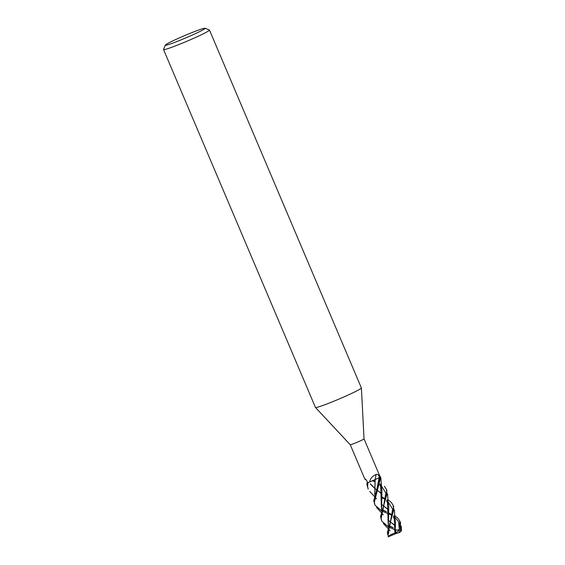 <?xml version="1.0" encoding="UTF-8"?>
<svg xmlns="http://www.w3.org/2000/svg" width="565" height="565" viewBox="0 0 565 565"><rect width="100%" height="100%" fill="white"/><g stroke="black" fill="none" stroke-linecap="round" stroke-linejoin="round"><path stroke-width="0.85" d="M205.046 28.25L209.396 30.002A24.952 1.483 157 0 1 209.474 30.065L361.388 387.95A24.952 1.483 157 0 1 361.395 387.986A24.952 1.483 157 0 1 343.125 397.28A24.952 1.483 157 0 1 317.339 407.252A24.952 1.483 157 0 1 315.468 407.478A24.952 1.483 157 0 1 315.454 407.45L163.539 49.558A24.952 1.483 157 0 1 163.539 49.459L165.305 45.115A21.625 1.285 157 0 1 181.492 36.951A21.625 1.285 157 0 1 203.471 28.476A21.625 1.285 157 0 1 205.046 28.25A21.625 1.285 157 0 1 190.073 36.047A21.625 1.285 157 0 1 166.936 45.031A21.625 1.285 157 0 1 165.305 45.115M381.509 510.859L374.976 505.103L374.369 502.13L380.768 477.008L380.245 477.093L364.03 438.878A7.486 0.445 157 0 1 364.03 438.878A7.486 0.445 157 0 1 358.549 441.668A7.486 0.445 157 0 1 350.809 444.662A7.486 0.445 157 0 1 350.251 444.726A7.486 0.445 157 0 1 350.244 444.719M209.474 30.065A24.952 1.483 157 0 1 191.45 39.289A24.952 1.483 157 0 1 165.425 49.36A24.952 1.483 157 0 1 163.539 49.558M366.275 480.059L364.863 479.127L365.421 479.078M374.772 494.961L375.174 479.508A140.734 90.838 83.6 0 1 376.135 474.501C377.427 473.851 378.479 474.664 379.292 476.938L379.574 477.587L375.174 479.508L380.549 477.199M375.118 479.537L375.174 479.508A6.879 0.41 157 0 1 375.118 479.537A6.879 0.41 157 0 1 374.652 479.763A6.879 0.41 157 0 1 369.722 481.952C370.174 478.647 372.314 476.161 376.135 474.501M369.722 481.952A7.486 0.445 157 0 1 367.674 482.68L367.391 482.03C366.311 479.869 365.477 478.852 364.884 478.979A140.734 131.25 126.9 0 1 366.014 479.713M368.069 482.496L366.791 483.096M367.081 482.962A8.277 0.487 157 0 0 368.09 482.616L375.089 479.586L368.083 482.616A8.277 0.487 157 0 1 367.081 482.962L366.946 484.629L368.189 489.12L367.575 486.119L367.992 482.658L374.652 479.763M380.238 477.1L380.245 477.093A7.486 0.445 157 0 1 379.574 477.58L379.503 477.616M380.231 477.326A8.277 0.487 157 0 0 380.754 477.001A8.277 0.487 157 0 1 380.231 477.326L373.74 500.639L374.976 505.117M374.75 495.011L375.096 479.551M376.022 479.134L379.136 477.757A139.647 90.132 83.6 0 1 379.292 476.938M394.688 515.633L398 518.324L399.858 521.156L399.095 532.71L396.065 533.501L395.67 529.73L395.726 532.788L394.999 532.993L395.528 522.272L395.133 519.857M400.91 530.055L400.034 532.279A8.32 0.494 157 0 1 399.095 532.71M400.451 531.856L400.493 522.653L399.858 521.156M382.929 510.329L386.298 511.713M392.159 515.407L388.543 513.832M388.445 513.79L382.561 511.367M387.322 532.654L388.402 536.743L387.964 534.151L393.699 506.643L393.063 505.145L393.84 509.623L387.322 532.654M387.901 499.63L391.206 502.32L393.063 505.145M385.365 499.411L381.742 497.822M381.213 484.77L380.217 484.212M374.856 481.768L372.455 480.801M380.535 516.643L381.763 521.107L381.163 518.14L386.898 490.625L386.262 489.135L387.046 493.718L380.535 516.643M389.723 526.333L393.099 527.71M395.246 529.801L389.356 527.378M388.303 526.87L381.763 521.107M399.109 532.654L399.335 529.278C397.979 530.253 396.658 530.323 395.366 529.49M388.777 510.131L384.433 506.621M383.501 505.922L381.107 503.98M375.478 497.038L375.337 496.684M399.335 529.278L398.608 521.686L393.65 515.887L398.608 521.686L399.335 529.278M392.251 514.969L388.635 512.886L392.251 514.969M386.509 511.805L383.049 509.997L386.509 511.805M376.904 489.361L379.136 477.771L376.834 489.565M394.97 533.014C390.923 534.363 388.664 535.698 388.19 537.018M394.914 533.035L394.229 517.159M388.784 510.04L384.461 506.537M388.36 526.976L388.734 506.261L388.339 503.846M381.982 494.121L377.639 490.618M376.7 489.911L374.312 487.976M374.228 487.906L371.057 484.805M388.346 527.025L387.435 501.148M381.982 494.029L377.667 490.54M374.242 487.793L370.28 483.725M388.692 533.551L388.459 530.267M390.429 521.587L392.675 509.058L386.863 499.891M385.457 498.966L381.841 496.875M384.405 486.31L386.262 489.135M395.571 526.135L391.22 522.618M390.295 521.926L387.901 519.991M381.566 510.965L381.94 490.258L381.537 487.828M380.718 485.328L380.054 483.937L380.641 485.144L381.552 511.014M393.311 527.802L389.85 526.008L393.311 527.802M383.706 505.371L385.881 493.047L380.068 483.887L385.881 493.047L383.635 505.576M374.962 480.822L373.769 480.215L374.962 480.822M387.908 519.885L390.323 521.848M391.255 522.533L395.578 526.036M399.519 529.144L395.98 533.607L388.409 536.75M395.726 532.788L395.98 533.607M367.992 482.658A8.313 0.494 157 0 1 367.045 482.976M380.768 477.008A8.313 0.494 157 0 1 380.266 477.312M364.842 479.099L350.251 444.726L315.468 407.478M364.03 438.878L361.395 387.986M388.628 512.949L392.124 515.548M393.346 516.862L395.302 520.881M395.26 520.64C394.554 516.262 394.716 514.948 394.448 510.061M369.736 491.458L374.362 496.381M375.153 497.292L376.445 498.881M383.331 523.487L387.95 528.395M388.741 529.292L390.034 530.888M388.466 504.637C387.767 500.399 387.929 499.093 387.654 494.057M381.834 496.939L385.33 499.545M386.552 500.858L388.508 504.884M373.755 480.222L374.955 480.886M379.765 484.855L381.721 488.887M401.461 531.192L401.242 526.064M376.537 507.476L381.156 512.384M381.947 513.295L383.24 514.885M381.672 488.619L380.859 478.061"/></g></svg>
